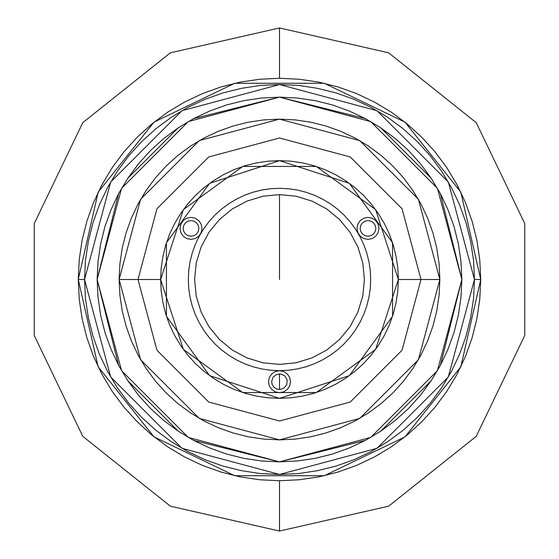 <?xml version="1.0" encoding="UTF-8"?>
<svg xmlns="http://www.w3.org/2000/svg" width="559" height="559" viewBox="0 0 559 559"><rect width="100%" height="100%" fill="white"/><g stroke="black" fill="none" stroke-linecap="round" stroke-linejoin="round"><path stroke-width="0.84" d="M279.5 279.5L279.5 194.602L279.5 279.5M279.5 389.553L279.5 373.831L279.5 389.553L276.488 388.952L273.945 387.247L272.24 384.704L271.639 381.692L272.967 377.325L276.488 374.432L281.03 373.985L285.055 376.137L287.207 380.162L286.76 384.704L283.867 388.226L279.5 389.553M279.5 27.95L388.645 52.86L476.17 122.659L524.74 223.523L524.74 335.477L476.17 436.341L388.645 506.14L279.5 531.05L388.645 506.14L476.17 436.341L524.74 335.477L524.74 223.523L476.17 122.659L388.645 52.86L279.5 27.95L279.5 78.26L279.5 27.95L170.355 52.86L82.83 122.659L34.26 223.523L34.26 335.477L82.83 436.341L170.355 506.14L279.5 531.05L279.5 480.74L279.5 531.05L170.355 506.14L82.83 436.341L34.26 335.477L34.26 223.523L82.83 122.659L170.355 52.86L279.5 27.95M279.5 160.643L349.361 183.345L392.537 242.774L392.537 316.226L349.361 375.655L279.5 398.357L209.639 375.655L166.463 316.226L166.463 242.774L209.639 183.345L279.5 160.643L267.852 161.216L256.315 162.928L244.996 165.757L234.018 169.691L223.474 174.681L213.468 180.676L204.098 187.621L195.454 195.454L187.621 204.098L180.676 213.468L174.681 223.474L169.691 234.018L165.757 244.996L162.928 256.315L161.216 267.852L160.643 279.5L161.216 291.148L162.928 302.685L165.757 314.004L169.691 324.982L174.681 335.526L180.676 345.532L187.621 354.902L195.454 363.546L204.098 371.379L213.468 378.324L223.474 384.319L234.018 389.309L244.996 393.243L256.315 396.072L267.852 397.784L279.5 398.357L291.148 397.784L302.685 396.072L314.004 393.243L324.982 389.309L335.526 384.319L345.532 378.324L354.902 371.379L363.546 363.546L371.379 354.902L378.324 345.532L384.319 335.526L389.309 324.982L393.243 314.004L396.072 302.685L397.784 291.148L398.357 279.5L397.784 267.852L396.072 256.315L393.243 244.996L389.309 234.018L384.319 223.474L378.324 213.468L371.379 204.098L363.546 195.454L354.902 187.621L345.532 180.676L335.526 174.681L324.982 169.691L314.004 165.757L302.685 162.928L291.148 161.216L279.5 160.643L267.852 161.216L256.315 162.928L244.996 165.757L234.018 169.691L223.474 174.681L213.468 180.676L204.098 187.621L195.454 195.454L187.621 204.098L180.676 213.468L174.681 223.474L169.691 234.018L165.757 244.996L162.928 256.315L161.216 267.852L160.643 279.5L183.345 349.361L242.774 392.537L316.226 392.537L375.655 349.361L398.357 279.5L420.997 279.5L398.357 279.5L397.784 267.852L396.072 256.315L393.243 244.996L389.309 234.018L384.319 223.474L378.324 213.468L371.379 204.098L363.546 195.454L354.902 187.621L345.532 180.676L335.526 174.681L324.982 169.691L314.004 165.757L302.685 162.928L291.148 161.216L279.5 160.643M198.857 228.407L198.263 231.412L196.558 233.962L194.008 235.667L190.996 236.268L187.992 235.667L185.441 233.962L183.736 231.412L183.135 228.407L183.736 225.396L185.441 222.845L187.992 221.14L190.996 220.546L194.008 221.14L196.558 222.845L198.263 225.396L198.857 228.407M375.865 228.407L375.264 231.412L373.559 233.962L371.008 235.667L368.004 236.268L364.992 235.667L362.442 233.962L360.737 231.412L360.143 228.407L360.737 225.396L362.442 222.845L364.992 221.14L368.004 220.546L371.008 221.14L373.559 222.845L375.264 225.396L375.865 228.407M279.5 188.313L288.437 188.753L297.29 190.067L305.969 192.24L314.396 195.252L322.487 199.081L330.159 203.679L337.35 209.01L343.981 215.019L349.99 221.65L355.321 228.841L359.919 236.513L363.748 244.604L366.76 253.031L368.933 261.71L370.247 270.563L370.687 279.5L370.247 288.437L368.933 297.29L366.76 305.969L363.748 314.396L359.919 322.487L355.321 330.159L349.99 337.35L343.981 343.981L337.35 349.99L330.159 355.321L322.487 359.919L314.396 363.748L305.969 366.76L297.29 368.933L288.437 370.247L279.5 370.687L270.563 370.247L261.71 368.933L253.031 366.76L244.604 363.748L236.513 359.919L228.841 355.321L221.65 349.99L215.019 343.981L209.01 337.35L203.679 330.159L199.081 322.487L195.252 314.396L192.24 305.969L190.067 297.29L188.753 288.437L188.313 279.5L188.753 270.563L190.067 261.71L192.24 253.031L195.252 244.604L199.081 236.513L203.679 228.841L209.01 221.65L215.019 215.019L221.65 209.01L228.841 203.679L236.513 199.081L244.604 195.252L253.031 192.24L261.71 190.067L270.563 188.753L279.5 188.313M138.003 279.5L160.643 279.5L161.216 291.148L162.928 302.685L165.757 314.004L169.691 324.982L174.681 335.526L180.676 345.532L187.621 354.902L195.454 363.546L204.098 371.379L213.468 378.324L223.474 384.319L234.018 389.309L244.996 393.243L256.315 396.072L267.852 397.784L279.5 398.357L291.148 397.784L302.685 396.072L314.004 393.243L324.982 389.309L335.526 384.319L345.532 378.324L354.902 371.379L363.546 363.546L371.379 354.902L378.324 345.532L384.319 335.526L389.309 324.982L393.243 314.004L396.072 302.685L397.784 291.148L398.357 279.5L375.655 209.639L316.226 166.463L242.774 166.463L183.345 209.639L160.643 279.5L119.137 279.5L140.623 199.318L199.318 140.623L279.5 119.137L359.682 140.623L418.377 199.318L439.863 279.5L420.997 279.5L402.04 208.752L350.248 156.96L279.5 138.003L208.752 156.96L156.96 208.752L138.003 279.5L156.96 208.752L208.752 156.96L279.5 138.003L350.248 156.96L402.04 208.752L420.997 279.5L402.04 350.248L350.248 402.04L279.5 420.997L208.752 402.04L156.96 350.248L138.003 279.5L156.96 350.248L208.752 402.04L279.5 420.997L350.248 402.04L402.04 350.248L420.997 279.5L439.863 279.5L418.377 359.682L359.682 418.377L279.5 439.863L199.318 418.377L140.623 359.682L119.137 279.5L138.003 279.5M179.991 228.407L180.83 224.194L183.219 220.623L186.79 218.234L190.996 217.395L195.21 218.234L198.78 220.623L201.163 224.194L202.002 228.407L201.163 232.614L198.78 236.184L195.21 238.574L190.996 239.406L186.79 238.574L183.219 236.184L180.83 232.614L179.991 228.407M356.998 228.407L357.837 224.194L360.22 220.623L363.79 218.234L368.004 217.395L372.21 218.234L375.781 220.623L378.17 224.194L379.009 228.407L378.17 232.614L375.781 236.184L372.21 238.574L368.004 239.406L363.79 238.574L360.22 236.184L357.837 232.614L356.998 228.407M268.495 381.692L269.333 377.479L271.716 373.908L275.287 371.525L279.5 370.687L283.713 371.525L287.284 373.908L289.667 377.479L290.505 381.692L289.667 385.906L287.284 389.476L283.713 391.859L279.5 392.697L275.287 391.859L271.716 389.476L269.333 385.906L268.495 381.692M194.602 279.5L196.23 262.94L201.065 247.008L208.912 232.334L219.47 219.47L232.334 208.912L247.008 201.065L262.94 196.23L279.5 194.602L296.06 196.23L311.992 201.065L326.666 208.912L339.53 219.47L350.088 232.334L357.935 247.008L362.77 262.94L364.398 279.5L362.77 296.06L357.935 311.992L350.088 326.666L339.53 339.53L326.666 350.088L311.992 357.935L296.06 362.77L279.5 364.398L262.94 362.77L247.008 357.935L232.334 350.088L219.47 339.53L208.912 326.666L201.065 311.992L196.23 296.06L194.602 279.5M102.024 374.362L93.577 356.509L86.924 337.916L82.124 318.763L79.231 299.226L78.26 279.5L79.231 259.774L82.124 240.237L86.924 221.084L93.577 202.491L102.004 184.673M102.045 184.596L112.1 167.812L102.045 184.596M112.177 167.7L123.937 151.831L137.2 137.2L151.831 123.937L167.7 112.177M167.812 112.1L184.596 102.045M184.638 102.024L202.491 93.577L221.084 86.924L240.237 82.124L259.774 79.231L279.5 78.26L299.226 79.231L318.763 82.124L337.916 86.924L356.509 93.577L374.327 102.004M374.404 102.045L391.188 112.1L374.404 102.045M391.3 112.177L407.169 123.937L421.8 137.2L435.063 151.831L446.823 167.7M446.9 167.812L456.955 184.596M456.976 184.638L465.423 202.491L472.075 221.084L476.876 240.237L479.769 259.774L480.74 279.5L479.769 299.226L476.876 318.763L472.075 337.916L465.423 356.509L456.996 374.327M456.955 374.404L446.9 391.188L456.955 374.404M446.823 391.3L435.063 407.169L421.8 421.8L407.169 435.063L391.3 446.823M391.188 446.9L374.404 456.955M374.362 456.976L356.509 465.423L337.916 472.075L318.763 476.876L299.226 479.769L279.5 480.74L259.774 479.769L240.237 476.876L221.084 472.075L202.491 465.423L184.673 456.996M184.596 456.955L167.812 446.9L184.596 456.955M167.7 446.823L151.831 435.063L137.2 421.8L123.937 407.169L112.177 391.3M112.1 391.188L102.045 374.404M480.74 279.5L474.451 279.5L448.332 376.976L376.976 448.332L279.5 474.451L182.024 448.332L110.668 376.976L84.549 279.5L78.26 279.5L98.188 366.816L154.025 436.838L234.717 475.695L324.283 475.695L404.975 436.838L460.812 366.816L480.74 279.5L460.812 366.816L404.975 436.838L324.283 475.695L234.717 475.695L154.025 436.838L98.188 366.816L78.26 279.5L98.188 192.184L154.025 122.162L234.717 83.305L324.283 83.305L404.975 122.162L460.812 192.184L480.74 279.5L460.812 192.184L404.975 122.162L324.283 83.305L234.717 83.305L154.025 122.162L98.188 192.184L78.26 279.5L84.549 279.5L110.668 182.024L182.024 110.668L279.5 84.549L376.976 110.668L448.332 182.024L474.451 279.5L480.74 279.5M472.075 221.084L465.423 202.491M221.084 86.924L202.491 93.577M86.924 337.916L93.577 356.509M337.916 472.075L356.509 465.423M474.451 279.5L473.515 298.611L470.706 317.533L466.059 336.092L459.61 354.106L451.434 371.4L441.596 387.806L430.199 403.179L417.349 417.349L403.179 430.199L387.806 441.596L371.4 451.434L354.106 459.61L336.092 466.059L317.533 470.706L298.611 473.515L279.5 474.451L260.389 473.515L241.467 470.706L222.908 466.059L204.894 459.61L187.6 451.434L171.194 441.596L155.821 430.199L141.651 417.349L128.801 403.179L117.404 387.806L107.566 371.4L99.39 354.106L92.941 336.092L88.294 317.533L85.485 298.611L84.549 279.5L85.485 260.389L88.294 241.467L92.941 222.908L99.39 204.894L107.566 187.6L117.404 171.194L128.801 155.821L141.651 141.651L155.821 128.801L171.194 117.404L187.6 107.566L204.894 99.39L222.908 92.941L241.467 88.294L260.389 85.485L279.5 84.549L298.611 85.485L317.533 88.294L336.092 92.941L354.106 99.39L371.4 107.566L387.806 117.404L403.179 128.801L417.349 141.651L430.199 155.821L441.596 171.194L451.434 187.6L459.61 204.894L466.059 222.908L470.706 241.467L473.515 260.389L474.451 279.5M440.324 365.502L461.874 279.5L437.438 370.687L370.687 437.438L279.5 461.874L188.313 437.438L121.562 370.687L97.126 279.5L118.676 365.502M127.794 380.721L178.279 431.206M193.498 440.324L279.5 461.874L365.502 440.324M380.721 431.206L431.206 380.721M118.676 193.498L97.126 279.5L98.007 261.626L100.634 243.92L104.98 226.563L111.01 209.709L118.662 193.533L127.864 178.181L138.52 163.801L150.546 150.546L163.801 138.52L178.181 127.864L193.533 118.662L209.709 111.01L226.563 104.98L243.92 100.634L261.626 98.007L279.5 97.126L297.374 98.007L315.08 100.634L332.437 104.98L349.291 111.01L365.467 118.662L380.819 127.864L395.199 138.52L408.454 150.546L420.48 163.801L431.136 178.181L440.338 193.533L447.99 209.709L454.02 226.563L458.366 243.92L460.993 261.626L461.874 279.5L460.993 297.374L458.366 315.08L454.02 332.437L447.99 349.291L440.338 365.467L431.136 380.819L420.48 395.199L408.454 408.454L395.199 420.48L380.819 431.136L365.467 440.338L349.291 447.99L332.437 454.02L315.08 458.366L297.374 460.993L279.5 461.874L261.626 460.993L243.92 458.366L226.563 454.02L209.709 447.99L193.533 440.338L178.181 431.136L163.801 420.48L150.546 408.454L138.52 395.199L127.864 380.819L118.662 365.467L111.01 349.291L104.98 332.437L100.634 315.08L98.007 297.374L97.126 279.5L121.562 188.313L188.313 121.562L279.5 97.126L370.687 121.562L437.438 188.313L461.874 279.5L440.324 193.498M439.863 279.5L439.088 263.785L436.782 248.217L432.959 232.949L427.656 218.129L420.927 203.902L412.835 190.409L403.465 177.769L392.893 166.107L381.231 155.535L368.591 146.165L355.098 138.073L340.871 131.344L326.051 126.041L310.783 122.218L295.215 119.912L279.5 119.137L263.785 119.912L248.217 122.218L232.949 126.041L218.129 131.344L203.902 138.073L190.409 146.165L177.769 155.535L166.107 166.107L155.535 177.769L146.165 190.409L138.073 203.902L131.344 218.129L126.041 232.949L122.218 248.217L119.912 263.785L119.137 279.5L119.912 295.215L122.218 310.783L126.041 326.051L131.344 340.871L138.073 355.098L146.165 368.591L155.535 381.231L166.107 392.893L177.769 403.465L190.409 412.835L203.902 420.927L218.129 427.656L232.949 432.959L248.217 436.782L263.785 439.088L279.5 439.863L295.215 439.088L310.783 436.782L326.051 432.959L340.871 427.656L355.098 420.927L368.591 412.835L381.231 403.465L392.893 392.893L403.465 381.231L412.835 368.591L420.927 355.098L427.656 340.871L432.959 326.051L436.782 310.783L439.088 295.215L439.863 279.5M431.206 178.279L380.721 127.794M365.502 118.676L279.5 97.126L193.498 118.676M178.279 127.794L127.794 178.279"/></g></svg>
